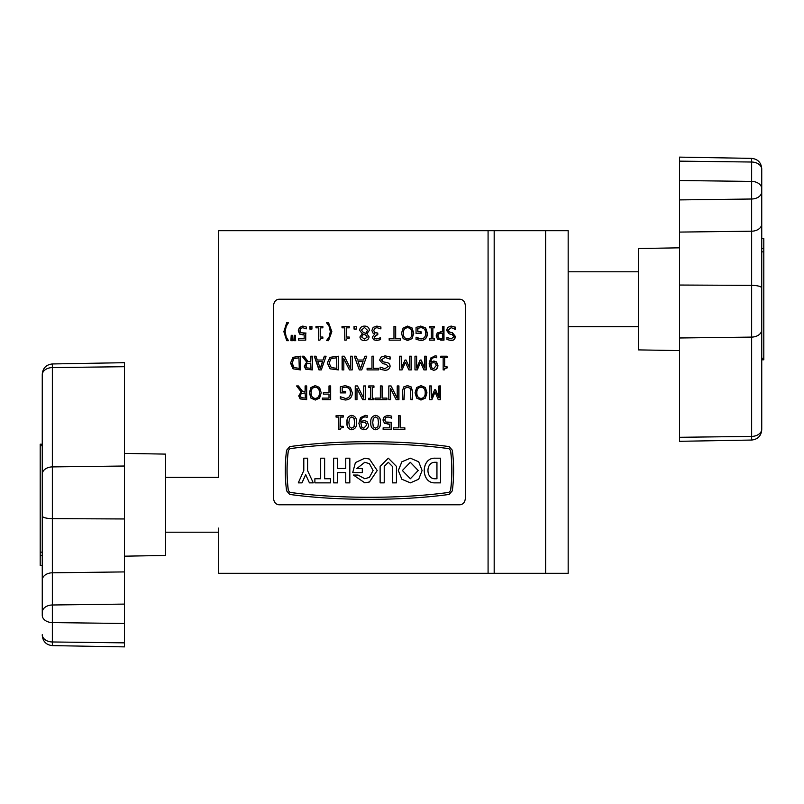<?xml version="1.0" encoding="UTF-8"?>
<svg xmlns="http://www.w3.org/2000/svg" width="804" height="804" viewBox="0 0 804 804"><rect width="100%" height="100%" fill="white"/><g stroke="black" fill="none" stroke-linecap="round" stroke-linejoin="round"><path stroke-width="1.21" d="M638.406 326.625L568.167 326.625L568.167 573.302L218.698 573.302L218.698 528.077M165.594 477.375L218.698 477.375L218.698 230.698L494.179 230.698L494.179 573.302M638.406 271.802L568.167 271.802L568.167 230.698L494.179 230.698M568.167 573.302L568.167 230.698M763.8 248.567L761.74 248.567L761.74 238.687L763.8 238.617L763.8 359.75M761.74 358.956L761.74 359.81L763.8 359.81M679.521 350.604L638.406 349.891L638.406 248.536L679.521 247.823M761.74 406.683L761.74 374.503M763.8 238.617L761.74 238.617L761.74 168.659L761.74 429.135A10.281 7.266 180 0 1 751.65 436.411L679.521 437.296L679.521 441.306L751.65 440.049L751.65 337.097L679.521 337.981L679.521 437.296M761.74 248.567L761.74 358.242L763.8 358.242M761.74 329.821A10.281 7.266 180 0 1 751.65 337.097L751.65 158.378L679.521 157.122L679.521 337.981M40.2 565.383L42.26 565.383L40.2 565.312L40.2 552.147L42.26 552.147L42.26 445.758L40.2 445.758L40.2 552.147M124.479 453.396L165.594 454.109L165.594 555.463L124.479 556.177M42.26 474.179A10.281 7.266 180 0 1 52.35 466.903L52.35 622.587A10.281 7.266 0 0 1 42.26 615.321L42.26 374.865A10.281 7.266 180 0 1 52.35 367.589L124.479 366.704L124.479 362.694L52.35 363.951L52.35 466.903L124.479 466.018L124.479 366.704M42.26 634.708L42.26 635.341L42.26 634.708A10.281 7.266 0 0 0 52.35 641.974L124.479 642.858L124.479 466.018M40.2 445.758L40.2 444.19L42.26 444.25M124.479 623.482L52.35 622.587L52.35 645.622L124.479 646.878L124.479 642.858M410.301 462.3L418.17 470.481L410.362 478.752M402.372 470.521L410.372 478.752L418.221 470.481L410.321 462.3L402.372 470.521M422.1 470.511L418.693 461.797L410.372 458.19L401.879 461.797L398.342 470.521L401.859 479.254L410.382 482.862L418.703 479.234L422.1 470.511M410.372 458.19L401.849 461.797L398.312 470.521L401.889 479.254L410.382 482.862M362.313 472.581L362.313 468.471L362.313 472.581L352.725 472.581L355.418 462.581L364.845 458.19L369.448 459.064L364.845 458.19M364.885 478.752L358.011 475.043L353.408 475.043L364.845 482.852L369.448 481.978L377.217 470.521L369.448 459.064M362.313 468.471L356.916 468.471L364.725 462.29M356.916 468.471L364.785 462.29L369.448 463.687L373.086 470.521L369.448 477.355L364.795 478.752L358.001 475.043M388.312 458.19L380.131 466.41L380.121 482.862L384.232 482.862L384.232 466.41L388.332 462.3L392.392 466.41L392.392 482.862L396.462 482.862L396.462 466.41L388.332 458.19L380.121 466.41L380.131 482.862M448.873 448.652C401.638 442.13 337.268 442.13 290.033 448.652L288.355 450.552C286.666 463.858 286.666 477.174 288.355 490.49L290.033 492.4C337.268 498.912 401.628 498.922 448.873 492.4L450.552 490.49C452.24 477.184 452.24 463.878 450.552 450.552L448.944 448.652C401.648 442.13 337.258 442.13 289.963 448.652L288.284 450.552C286.596 463.858 286.596 477.164 288.284 490.49L289.963 492.4C337.258 498.912 401.648 498.922 448.944 492.4L450.622 490.49C452.31 477.184 452.31 463.878 450.622 450.552L448.944 448.652M435.225 458.19L435.165 458.19C420.522 457.496 420.663 483.616 435.165 482.862L440.622 482.862L440.622 458.19L435.225 458.19C420.562 457.496 420.703 483.616 435.225 482.862M307.59 470.521L307.59 458.19L307.54 470.521L313.279 482.862L307.54 470.521M307.54 458.19L303.801 458.19L303.801 470.521L298.284 482.862L302.013 482.862L305.721 474.641M324.635 478.752L324.635 458.19L324.595 478.752L330.575 478.752L330.575 482.862L330.534 478.752M314.927 478.752L320.685 478.752L320.685 458.19L324.595 458.19M349.82 458.19L345.74 458.19L345.74 468.471L337.67 468.471L337.67 458.19L333.63 458.19L333.63 482.862L337.67 482.862L337.67 472.581L345.74 472.581L345.74 482.862L349.82 482.862L349.83 458.19L349.82 482.862M465.395 497.927L465.395 306.073C465.094 301.912 463.295 299.631 459.978 299.219L278.928 299.219C275.621 299.621 273.812 301.902 273.511 306.073L273.511 497.927C273.802 502.088 275.611 504.369 278.928 504.781L459.978 504.781C463.285 504.379 465.094 502.098 465.395 497.927M403.156 338.625L401.477 333.298L403.156 327.992L407.638 326.102L412.09 327.992L413.728 333.298L412.08 338.625L407.638 340.504L403.156 338.625M416.05 327.409L420.783 326.102L425.628 327.891L427.447 333.328C427.266 337.891 425.045 340.283 420.773 340.504L416.05 339.308L416.05 337.208L421.055 338.946C424.12 338.625 425.658 336.765 425.678 333.379C425.678 329.871 424.09 327.962 420.914 327.67L417.859 328.323L417.859 331.831L421.135 331.831L421.135 333.389L416.05 333.389L416.05 327.409M429.688 326.454L434.431 326.454L434.431 327.841L432.853 327.841L432.853 338.765L434.431 338.765L434.431 340.152L429.688 340.152L429.688 338.765L431.276 338.765L431.276 327.841L429.688 327.841L429.688 326.454L434.14 326.454L434.14 327.841M436.15 335.971L437.225 332.916L442.461 331.479L442.461 326.454L443.979 326.454L443.979 340.152L437.597 339.288L436.15 335.971M455.365 329.399L451.225 327.67L448.18 330.062L449.727 332.102L452.461 332.725L455.466 336.524C455.044 339.218 453.597 340.544 451.124 340.504L446.984 339.539L446.984 337.378L451.134 338.946L453.888 336.705L452.2 334.585L449.205 333.891L446.542 330.323L447.758 327.369L451.235 326.102L455.466 327.168L455.466 329.399M290.505 363.046L293.038 357.298L300.505 356.202L300.505 369.91L293.018 368.825L290.505 363.046L293.38 357.298L300.505 356.202M302.053 356.202L303.932 356.202L308.103 361.579L310.736 361.579L310.736 356.202L312.334 356.202L312.334 369.91L305.651 369.167L304.244 366.152L306.726 362.132L302.053 356.202M314.274 356.202L316.002 356.202L317.268 360.021L323.027 360.021L324.313 356.202L326.082 356.202L321.298 369.91L318.987 369.91L314.274 356.202M327.248 363.046L330.092 357.298L338.363 356.202L338.363 369.91L330.072 368.825L327.248 363.046L330.273 357.298L338.363 356.202M342.102 356.202L344.333 356.202L350.504 368.463L350.504 356.202L352.232 356.202L352.232 369.91L349.438 369.91L343.81 358.715L343.81 369.91L342.102 369.91L342.102 356.202M354.303 356.202L356.142 356.202L357.489 360.021L363.559 360.021L364.916 356.202L366.765 356.202L361.74 369.91L359.308 369.91L354.303 356.202M389.176 338.595L393.98 338.595L393.98 326.454L395.689 326.454L395.689 338.595L400.462 338.595L400.462 340.152L389.176 340.152L389.176 338.595L393.87 338.595M372.895 332.987L371.88 330.454L373.177 327.369L376.845 326.102L380.895 326.967L380.895 328.876L376.895 327.67L374.624 328.434L373.79 330.565L374.674 332.544L377.769 333.047L377.769 334.605L374.131 336.976L374.925 338.504L376.774 338.946L380.543 337.73L380.543 339.64L376.704 340.504L373.569 339.71L372.232 337.137L374.865 333.881L372.895 332.987M359.569 330.253C359.991 327.54 361.639 326.153 364.513 326.102C367.418 326.102 369.066 327.479 369.448 330.223L366.895 333.771L369.106 336.876C368.654 339.308 367.126 340.514 364.513 340.504C361.9 340.574 360.373 339.399 359.921 336.997L362.262 333.7L359.619 330.253C360.031 327.54 361.669 326.153 364.534 326.102M354.041 326.454L356.283 326.454L356.283 329.057L354.041 329.057L354.041 326.454M344.755 327.841L342.022 327.841L342.022 326.454L349.217 326.454L349.217 327.841L346.464 327.841L346.464 337.037L349.217 337.037L349.217 338.253L347.047 338.625L346.142 340.152L344.755 340.152L344.755 327.841L344.866 340.152L346.142 340.152M326.504 322.635L328.534 322.635L331.851 331.66L328.534 340.675L326.504 340.584L329.127 336.997L330.343 331.66L329.127 326.313L326.504 322.635M318.585 327.841L315.972 327.841L315.972 326.454L322.856 326.454L322.856 327.841L320.223 327.841L320.223 337.037L322.856 337.037L322.856 338.253L320.776 338.625L319.902 340.152L318.585 340.152L318.585 327.841L318.806 340.152L319.902 340.152M309.852 326.454L311.932 326.454L311.932 329.057L309.852 329.057L309.852 326.454M298.274 330.766L299.42 327.449L302.696 326.102L306.203 326.916L306.203 328.876L302.756 327.67L300.676 328.504L299.962 330.745L300.776 332.745L305.731 333.047L305.731 340.152L298.425 340.152L298.425 338.595L304.163 338.595L304.163 334.876L299.651 334.092L298.274 330.766L299.731 327.449L302.997 326.102M283.862 331.66L286.726 322.635L288.505 322.635L286.214 326.313L285.159 331.66L286.214 336.997L288.505 340.675L286.726 340.675L283.862 331.66L287.098 322.635L288.505 322.635M293.862 340.675L294.224 335.298L295.319 335.298L295.681 340.675L293.862 340.675M290.877 340.675L291.229 335.298L292.314 335.298L292.666 340.675L290.877 340.675M382.965 420.02L384.252 416.703L387.9 415.356L391.749 416.171L391.749 418.13L387.96 416.914L385.669 417.758L384.865 420L385.769 421.999L391.236 422.301L391.236 429.406L383.136 429.406L383.136 427.849L389.518 427.849L389.518 424.13L384.513 423.346L382.965 420.02M370.835 422.562C370.413 418.482 372.001 416.08 375.609 415.356C379.207 416.05 380.794 418.452 380.372 422.552C380.784 426.653 379.197 429.055 375.609 429.758C372.011 429.045 370.423 426.653 370.835 422.562M358.875 423.386L360.514 417.567L365.549 415.356L367.197 415.567L367.197 417.266L365.287 416.914C362.524 417.135 361.036 418.673 360.825 421.537L364.071 420.562L366.966 421.386L368.584 424.944C368.373 427.909 366.785 429.507 363.83 429.758L360.504 428.512L358.875 423.386L360.554 417.567L365.569 415.356M346.986 422.562C346.554 418.482 348.132 416.08 351.71 415.356C355.298 416.05 356.875 418.452 356.453 422.552C356.865 426.653 355.288 429.055 351.71 429.758C348.142 429.045 346.564 426.653 346.986 422.562L347.087 422.562C346.655 418.482 348.232 416.08 351.79 415.356M338.786 417.095L336.072 417.095L336.072 415.708L343.218 415.708L343.218 417.095L340.484 417.095L340.484 426.291L343.218 426.291L343.218 427.497L341.067 427.879L340.162 429.406L338.786 429.406L338.786 417.095L338.926 429.406L340.162 429.406M429.688 385.95L431.276 385.95L431.276 397.769L434.662 389.769L435.627 389.769L438.944 397.769L438.944 385.95L440.481 385.95L440.481 399.658L438.26 399.658L435.044 392.061L431.909 399.658L429.688 399.658L429.688 385.95L430.994 385.95L431.276 397.769M416.693 398.131L415.055 392.804L416.693 387.488L421.065 385.608L425.376 387.488L426.964 392.804L425.366 398.131L421.065 400L416.693 398.131M402.322 391.417L403.698 386.955L407.477 385.608L411.216 386.955L412.573 391.417L412.573 399.658L410.904 399.658L410.241 388.382L407.477 387.166L404.683 388.382L404.02 399.658L402.322 399.658L402.322 391.417M388.824 385.95L391.076 385.95L397.226 398.211L397.226 385.95L398.925 385.95L398.925 399.658L396.161 399.658L390.543 388.463L390.543 399.658L388.824 399.658L388.824 385.95L390.975 385.95L397.226 398.211M375.518 398.101L380.372 398.101L380.372 385.95L382.101 385.95L382.101 398.101L386.935 398.101L386.935 399.658L375.518 399.658L375.518 398.101L380.322 398.101M368.755 385.95L373.96 385.95L373.96 387.337L372.232 387.337L372.232 398.271L373.96 398.271L373.96 399.658L368.755 399.658L368.755 398.271L370.493 398.271L370.493 387.337L368.755 387.337L368.755 385.95M355.247 385.95L357.509 385.95L363.73 398.211L363.73 385.95L365.458 385.95L365.458 399.658L362.654 399.658L356.976 388.463L356.976 399.658L355.247 399.658L355.247 385.95M340.313 386.905L345.238 385.608L350.363 387.397L352.313 392.834C352.102 397.397 349.74 399.789 345.228 400L340.313 398.804L340.313 396.714L345.529 398.442C348.755 398.131 350.393 396.271 350.423 392.875C350.403 389.367 348.725 387.468 345.378 387.166L342.192 387.819L342.192 391.327L345.609 391.327L345.609 392.895L340.313 392.895L340.313 386.905L345.338 385.608M329.007 394.111L323.349 394.111L323.349 392.543L329.007 392.543L329.007 385.95L330.675 385.95L330.675 399.658L322.364 399.658L322.364 398.101L329.007 398.101L329.007 394.111L329.007 398.101M310.967 398.131L309.379 392.804L310.967 387.488L315.248 385.608L319.58 387.488L321.208 392.804L319.58 398.131L315.248 400L310.967 398.131L309.651 392.804L311.228 387.488L315.49 385.608M296.586 385.95L298.425 385.95L302.525 391.327L305.108 391.327L305.108 385.95L306.676 385.95L306.676 399.658L300.113 398.915L298.726 395.9L301.168 391.88L296.586 385.95M440.713 356.202L447.064 356.202L447.064 357.589L444.662 357.589L444.662 366.785L447.064 366.785L447.064 368.001L445.175 368.373L444.371 369.91L443.155 369.91L443.155 357.589L440.713 357.589L440.713 356.202L446.712 356.202L446.712 357.589M436.612 357.76L434.984 357.418C432.472 357.629 431.125 359.167 430.924 362.031L433.879 361.056L436.482 361.88L437.939 365.438C437.748 368.403 436.321 370.011 433.657 370.252L430.622 369.006L429.125 363.88L430.632 358.071L435.215 355.86L436.693 356.061L436.693 357.76M414.975 356.202L416.623 356.202L416.623 368.021L420.16 360.021L421.165 360.021L424.633 368.021L424.633 356.202L426.241 356.202L426.241 369.91L423.919 369.91L420.562 362.313L417.286 369.91L414.975 369.91L414.975 356.202L416.412 356.202L416.623 368.021M399.699 356.202L401.387 356.202L401.387 368.021L405.035 360.021L406.06 360.021L409.648 368.021L409.648 356.202L411.316 356.202L411.316 369.91L408.904 369.91L405.437 362.313L402.07 369.91L399.699 369.91L399.699 356.202L401.246 356.202L401.387 368.021M379.588 360.071L381.006 357.127L385.076 355.86L390.121 356.926L390.121 359.147L385.066 357.418L381.498 359.81L383.307 361.86L386.533 362.473C388.754 362.835 389.95 364.101 390.121 366.282C389.598 368.976 387.87 370.302 384.945 370.252L380.111 369.297L380.111 367.126L384.955 368.694L388.221 366.453L386.221 364.333L382.694 363.639L379.588 360.071M367.106 368.343L371.971 368.343L371.971 356.202L373.699 356.202L373.699 368.343L378.553 368.343L378.553 369.91L367.106 369.91L367.106 368.343L367.116 369.91M393.638 427.849L398.422 427.849L398.422 415.708L400.121 415.708L400.121 427.849L404.864 427.849L404.864 429.406L393.638 429.406L393.638 427.849L398.292 427.849M370.152 441.697L369.116 441.697M368.755 499.344L369.79 499.344M452.34 450.25L449.155 446.602C401.769 440.069 337.137 440.069 289.752 446.602L286.566 450.25C284.867 463.757 284.867 477.274 286.566 490.792L289.752 494.44C337.127 500.972 401.769 500.982 449.155 494.44L452.34 490.792C454.039 477.285 454.039 463.767 452.34 450.25M435.225 462.3C425.537 461.787 425.547 479.264 435.225 478.752L436.954 478.752L436.954 462.3L435.225 462.3L436.894 462.3L436.894 478.752L435.225 478.752M301.952 482.862L305.661 474.641L309.429 482.862L313.228 482.862M330.534 482.862L314.877 482.862L314.877 478.752L320.685 478.752M337.65 458.19L337.65 468.471L345.74 468.471M337.65 482.862L337.65 472.581L345.74 472.581M388.332 462.3L392.412 466.41L392.412 482.862M369.448 463.687L373.086 470.521L369.448 477.355M364.845 482.852L369.448 481.978M398.422 415.708L399.98 415.708L400.121 427.849M404.703 427.849L404.703 429.406L393.638 429.406M371.971 356.202L373.679 356.202L373.699 368.343M378.513 368.343L378.513 369.91M385.005 355.86L390.02 356.926L389.99 359.147M385.066 357.418L381.438 359.81L383.247 361.86L386.453 362.473C388.674 362.835 389.86 364.101 390.02 366.282C389.508 368.976 387.789 370.302 384.875 370.252M380.111 367.126L384.955 368.694M405.035 360.021L405.899 360.021L409.648 368.021M409.648 356.202L411.125 356.202L411.125 369.91L408.904 369.91M405.437 362.313L401.92 369.91L399.699 369.91M420.16 360.021L420.924 360.021L424.633 368.021M424.633 356.202L425.989 356.202L425.989 369.91L423.919 369.91M420.562 362.313L417.075 369.91L414.975 369.91M434.914 355.86L436.391 356.061L436.391 357.669M434.984 357.418L434.683 357.418C432.19 357.629 430.843 359.167 430.642 362.031L430.924 362.031M433.587 361.056L436.18 361.88L437.627 365.438C437.446 368.403 436.019 370.011 433.366 370.252M433.456 362.624L430.632 363.378L430.602 364.252L431.597 367.91L433.678 368.694L436.23 365.508L435.265 363.106L433.456 362.624L430.914 363.378L431.869 367.91L433.678 368.694M444.662 357.589L444.662 366.785M446.712 366.785L446.712 368.001L444.833 368.373L444.039 369.91L443.155 369.91M440.713 357.589L442.813 357.589M305.108 391.327L305.389 385.95L306.676 385.95M300.113 398.915L306.676 399.658M300.425 398.915L299.048 395.9L301.47 391.88L296.917 385.95L298.425 385.95M305.389 398.101L305.108 392.895L305.389 398.101M305.108 392.895L301.138 393.618L300.425 395.789L301.219 397.618L305.108 398.101M315.49 400L311.228 398.131M315.238 398.442L315.48 398.442C318.354 398 319.741 396.121 319.63 392.804C319.741 389.498 318.354 387.618 315.48 387.166L315.238 387.166C312.374 387.628 311.007 389.508 311.138 392.804C311.007 396.111 312.384 397.99 315.238 398.442C318.123 398 319.51 396.121 319.399 392.804C319.51 389.498 318.123 387.618 315.238 387.166M323.56 394.111L323.56 392.543M329.007 392.543L329.188 385.95L330.675 385.95M322.575 398.101L322.575 399.658L330.675 399.658M345.338 400L340.444 398.804L340.474 396.714M345.529 398.442L345.63 398.442C348.846 398.131 350.474 396.271 350.504 392.875C350.484 389.367 348.815 387.468 345.479 387.166L345.378 387.166M342.313 391.327L345.609 391.327M340.444 386.905L340.444 392.895L345.609 392.895M363.73 398.211L363.75 385.95L365.458 385.95M356.976 388.463L362.684 399.658L365.458 399.658M357.509 385.95L355.308 385.95L355.308 399.658L356.976 399.658M373.94 385.95L373.94 387.337M372.232 387.337L372.232 398.271M373.94 398.271L373.94 399.658M368.765 399.658L368.765 398.271M368.765 387.337L368.765 385.95M380.372 385.95L382.041 385.95L382.101 398.101M386.855 398.101L386.855 399.658L375.518 399.658M397.226 385.95L398.794 385.95L398.794 399.658L396.161 399.658M390.543 388.463L390.453 399.658L388.824 399.658M407.306 385.608L411.025 386.955L412.372 391.417L412.372 399.658L410.904 399.658M407.477 387.166L404.523 388.382L403.859 399.658L402.322 399.658M420.834 385.608L425.125 387.488L426.703 392.804L425.115 398.131L420.834 400M421.055 387.166L420.824 387.166C417.929 387.628 416.542 389.508 416.663 392.804C416.542 396.111 417.929 397.99 420.824 398.442L421.055 398.442C423.939 398 425.316 396.121 425.195 392.804C425.316 389.498 423.939 387.618 421.055 387.166C418.15 387.628 416.753 389.508 416.874 392.804C416.763 396.111 418.15 397.99 421.055 398.442M434.662 389.769L435.326 389.769L438.944 397.769M438.944 385.95L440.16 385.95L440.16 399.658L438.26 399.658M435.044 392.061L431.627 399.658L429.688 399.658M340.615 417.095L343.218 417.095M340.615 426.291L343.218 426.291M336.223 417.095L336.223 415.708L343.218 415.708M351.79 429.758C348.232 429.045 346.665 426.653 347.087 422.562M351.71 428.19L354.092 426.743L354.624 422.552L354.102 418.402L351.79 416.914L349.418 418.371L348.876 422.562L349.428 426.763L351.71 428.19L354.021 426.743L354.554 422.552L354.031 418.402L351.71 416.914M365.287 416.914L367.197 417.266M360.825 421.537L364.091 420.562M363.85 429.758L360.544 428.512L358.926 423.386M363.88 428.19L366.674 425.014L365.599 422.602L363.619 422.12L360.815 422.884L361.87 427.416L363.85 428.19L366.684 425.014L365.619 422.602L363.619 422.12M375.579 415.356C379.166 416.05 380.744 418.452 380.322 422.552C380.734 426.653 379.156 429.055 375.579 429.758M375.609 416.914L373.277 418.371L372.734 422.562L373.287 426.763L375.609 428.19L377.93 426.743L378.463 422.552L377.94 418.402L375.609 416.914L373.297 418.371L372.744 422.562L373.307 426.763L375.609 428.19M387.819 415.356L391.648 416.171L391.618 418.13M387.96 416.914L385.588 417.758L384.794 420L385.699 421.999L388.432 422.643M391.136 422.321L391.136 429.406L383.136 429.406M383.136 427.849L389.427 427.849M389.518 424.13L387.91 424.2M292.666 340.675L291.229 340.675L291.581 335.298L292.314 335.298M295.681 340.675L294.204 340.675L294.555 335.298L295.319 335.298M284.254 331.66L287.098 340.675L288.505 340.675M306.093 328.876L302.756 327.67M303.178 333.389L306.022 333.047M298.746 338.595L298.746 340.152L305.731 340.152M304.163 338.595L304.163 334.876M303.078 334.956L299.962 334.092L298.596 330.766M311.932 326.454L310.123 326.454L310.123 329.057L311.932 329.057M320.444 327.841L322.856 327.841M320.444 337.037L322.856 337.037M316.213 327.841L316.213 326.454L322.856 326.454M326.504 340.584L328.534 340.675M326.695 340.584L329.308 336.997L330.524 331.66L329.308 326.313L326.695 322.726L328.534 322.635M346.574 327.841L349.217 327.841M346.574 337.037L349.217 337.037M342.142 327.841L342.142 326.454L349.217 326.454M356.283 326.454L354.112 326.454L354.112 329.057L356.283 329.057M364.534 340.504C361.941 340.574 360.413 339.399 359.961 336.997L362.292 333.7L359.619 330.253M365.73 333.348L367.539 330.364L364.493 327.489L361.478 330.082L363.348 332.474L365.709 333.348L367.549 330.364L364.473 327.489M364.473 339.117L367.207 337.077L365.689 335.067L363.418 334.193L361.649 336.966L364.453 339.117L367.197 337.077L365.669 335.067L363.418 334.193M376.815 326.102L380.835 326.967L380.754 328.876M376.895 327.67L374.594 328.434L373.77 330.565L374.644 332.544L376.915 333.047M377.739 333.047L377.739 334.605M377.146 334.605L374.111 336.976L374.905 338.504L376.774 338.946M380.453 337.73L380.493 339.64L376.674 340.504M393.98 326.454L395.568 326.454L395.689 338.595M400.322 338.595L400.322 340.152L389.176 340.152M363.559 360.021L364.936 356.202L366.765 356.202M356.142 356.202L354.363 356.202L359.348 369.91L361.74 369.91M360.564 368.463L363.036 361.579L358.051 361.579L360.524 368.463L363.006 361.579M350.504 368.463L350.594 356.202L352.232 356.202M343.81 358.715L349.529 369.91L352.232 369.91M344.333 356.202L342.233 356.202L342.233 369.91L343.81 369.91M330.072 368.825L338.363 369.91M330.253 368.825L327.439 363.046M336.816 368.343L336.665 357.76L336.816 368.343M336.665 357.76L331.047 358.674L329.087 363.066L331.238 367.528L336.665 368.343M323.027 360.021L324.525 356.202L326.082 356.202M316.002 356.202L314.525 356.202L319.208 369.91L321.298 369.91M320.364 368.463L322.705 361.579L317.801 361.579L320.364 368.463M320.143 368.463L322.494 361.579M310.736 361.579L310.997 356.202L312.334 356.202M305.651 369.167L312.334 369.91M305.942 369.167L304.535 366.152L307.007 362.132L302.354 356.202L303.932 356.202M310.997 368.343L310.736 363.137L310.997 368.343M310.736 363.137L306.696 363.86L305.972 366.041L306.776 367.86L310.736 368.343M293.018 368.825L300.505 369.91M293.37 368.825L290.857 363.046M299.279 368.343L298.957 357.76L299.279 368.343M298.957 357.76L293.902 358.674L292.143 363.066L294.063 367.528L298.957 368.343M450.863 326.102L455.084 327.168L455.084 329.148M451.225 327.67L447.828 330.062L449.366 332.102L452.089 332.725L455.084 336.524C454.662 339.218 453.215 340.544 450.753 340.504M447.104 337.378L451.134 338.946M440.863 331.479L442.14 331.479M442.461 326.454L443.647 326.454L443.647 340.152L440.763 340.152M441.125 333.047L438.25 333.881L437.547 335.931L438.431 338.052L442.461 338.595L442.461 333.047L438.562 333.881L437.858 335.931L438.743 338.052L440.572 338.595M432.853 327.841L432.853 338.765M434.14 338.765L434.14 340.152L429.688 340.152M429.688 338.765L430.994 338.765M429.688 327.841L430.994 327.841M420.552 326.102L425.366 327.891L427.185 333.328C427.014 337.891 424.793 340.283 420.542 340.504M416.211 337.208L417.778 338.323L421.055 338.946M420.914 327.67L417.648 328.323L417.859 331.831M420.904 331.831L420.904 333.389L416.05 333.389M407.467 326.102L411.899 327.992L413.527 333.298L411.889 338.625L407.467 340.504M407.628 327.67L407.457 327.67C404.492 328.132 403.065 330.012 403.186 333.298C403.065 336.605 404.492 338.484 407.457 338.946L407.628 338.946C410.603 338.494 412.03 336.615 411.899 333.298C412.03 329.992 410.603 328.112 407.628 327.67C404.643 328.132 403.216 330.012 403.337 333.298C403.216 336.605 404.653 338.484 407.628 338.946M488.078 573.302L488.078 230.698M545.625 573.302L545.625 230.698M761.74 169.292A10.281 7.266 0 0 0 751.65 162.026L679.521 161.142M761.74 188.679A10.281 7.266 0 0 0 751.65 181.413L679.521 180.518M761.74 191.744A10.281 7.266 0 0 1 751.65 199.01L679.521 199.905M761.74 223.934A10.281 7.266 0 0 1 751.65 231.2L679.521 232.085M761.74 288.023A10.281 2.663 180 0 0 751.65 285.36L679.521 285.038M763.8 251.853L761.74 251.853M42.26 515.977A10.281 2.663 180 0 0 52.35 518.64L124.479 518.962M42.26 612.256A10.281 7.266 0 0 1 52.35 604.99L124.479 604.095M42.26 580.066A10.281 7.266 0 0 1 52.35 572.8L124.479 571.915M40.2 555.433L42.26 555.433M751.65 440.049C757.79 439.356 761.157 435.939 761.74 429.778M751.65 158.378C757.79 159.071 761.157 162.498 761.74 168.659M52.35 645.622C46.21 644.929 42.843 641.502 42.26 635.341M52.35 363.951C46.21 364.644 42.843 368.061 42.26 374.222M218.698 532.198L165.594 532.198"/></g></svg>
